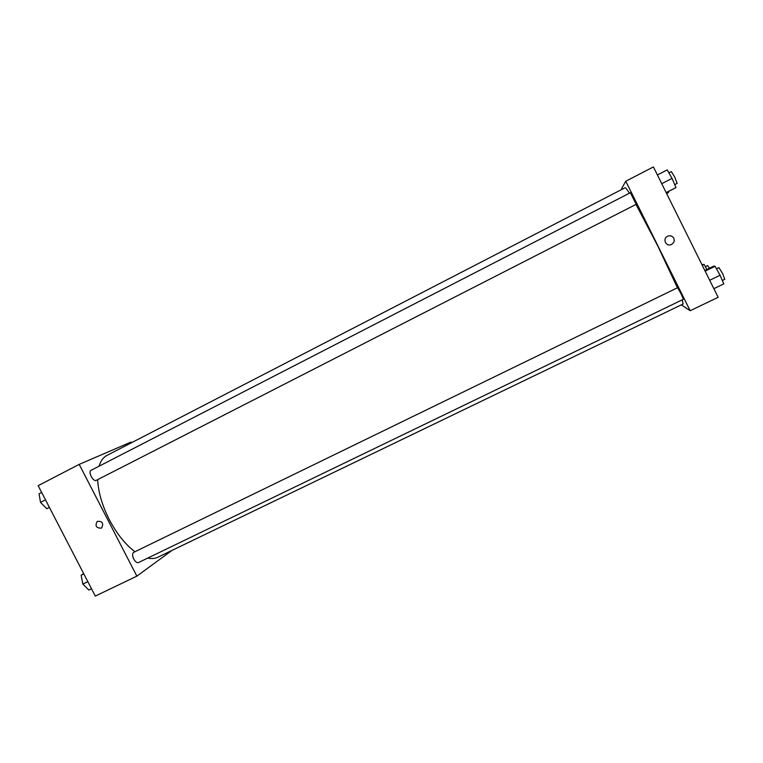 <?xml version="1.0" encoding="UTF-8"?>
<svg xmlns="http://www.w3.org/2000/svg" width="763" height="763" viewBox="0 0 763 763"><rect width="100%" height="100%" fill="white"/><g stroke="black" fill="none" stroke-linecap="round" stroke-linejoin="round"><path stroke-width="1.14" d="M172.047 550.371L136.873 576.141L95.299 596.084L38.15 485.649L79.199 464.39L130.978 442.073L131.35 442.807M101.193 528.168C96.167 528.082 94.841 525.831 97.225 521.415C102.366 520.976 103.844 523.122 101.67 527.872L101.193 528.168M136.873 576.141L79.199 464.39M101.193 528.158L101.67 527.872C103.844 523.122 102.366 520.976 97.225 521.415C94.841 525.831 96.167 528.082 101.193 528.158M91.026 470.342C87.745 471.715 93.277 482.206 96.3 480.337L636.161 204.331L630.391 192.715L91.026 470.342M133.744 559.06C135.337 561.835 136.901 563.008 138.437 562.579L683.419 299.268L681.035 293.765L677.611 287.699L133.639 552.374C132.228 553.509 132.257 555.731 133.744 559.06M97.654 479.641C98.274 492.154 102.166 505.488 109.309 519.641C116.749 533.738 125.285 544.439 134.937 551.744M147.755 558.077C151.57 558.907 154.927 558.621 157.817 557.238L683.076 304.017L682.265 299.821M629.399 193.22C626.957 189.367 625.507 187.555 625.04 187.774L106.973 455.397C103.291 457.314 100.649 460.928 99.037 466.222M635.989 204.417L657.83 246.087L677.449 287.785M690.172 310.722L625.765 181.241L653.414 166.916L718.155 297.303L690.172 310.722L681.33 304.857M625.765 181.241L621.664 188.471L622.074 189.31M673.824 238.218C674.807 240.984 673.948 243.092 671.249 244.551C665.746 247.031 662.189 238.342 667.806 236.158C670.419 235.29 672.432 235.977 673.824 238.218C672.422 235.977 670.419 235.29 667.806 236.158C662.189 238.342 665.746 247.031 671.249 244.551C673.948 243.092 674.807 240.984 673.815 238.218M666.213 192.696L675.999 187.574L672.031 178.399L667.224 169.901L657.41 174.965M675.999 187.574L666.166 192.591M672.031 178.399L661.74 183.683M668.913 172.886L671.364 171.627L674.759 177.102L677.163 183.368L674.721 184.617M666.652 193.564L668.436 192.553L668.073 191.742M668.436 192.553L666.604 193.487M713.863 288.662L723.772 283.884L720.081 275.252L715.055 266.297L713.796 266.077L704.821 270.455M720.081 275.252L709.695 280.279M715.055 266.297L705.155 271.123M716.457 268.795L718.908 267.603L722.628 273.612L724.802 279.268L722.313 280.469M706.9 269.434L704.077 264.36L701.96 264.694M704.077 264.36L702.246 265.257M705.365 266.678L707.644 265.562L709.476 268.185M49.423 507.433L46.762 508.73L40.525 502.397L39.047 493.823L41.679 492.459M49.395 507.385L46.762 508.73M45.494 499.851L40.525 502.397M91.503 588.759L88.851 590.047L82.814 584.096L81.164 575.197L83.653 573.576M87.831 581.664L82.814 584.096M83.816 573.9L81.164 575.197"/></g></svg>
